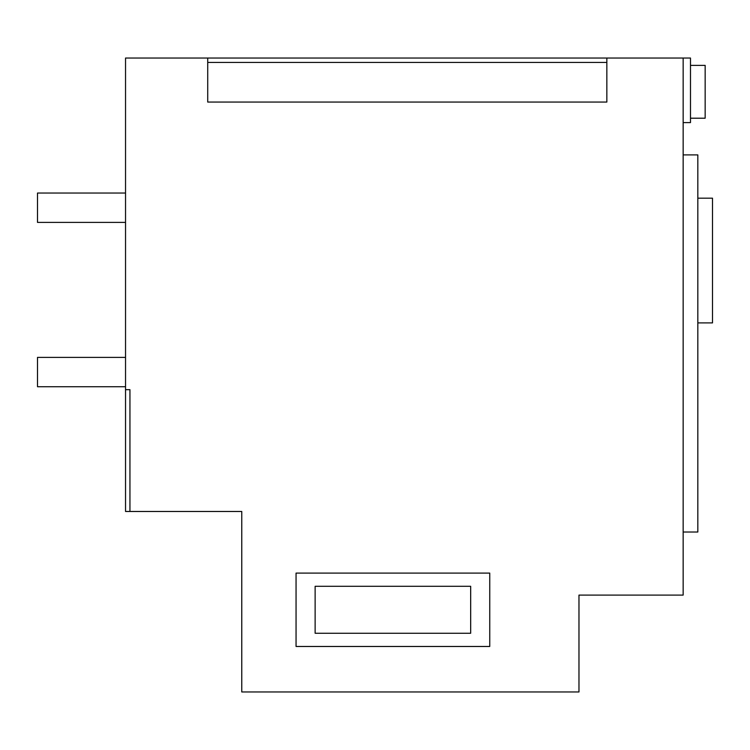 <?xml version="1.0" encoding="UTF-8"?>
<svg xmlns="http://www.w3.org/2000/svg" width="750" height="750" viewBox="0 0 750 750"><rect width="100%" height="100%" fill="white"/><g stroke="black" fill="none" stroke-linecap="round" stroke-linejoin="round"><path stroke-width="1.12" d="M125.541 386.737L37.5 386.737L37.5 357.394L125.541 357.394M125.541 222.394L37.5 222.394L37.5 193.041L125.541 193.041M683.156 154.894L697.828 154.894L697.828 532.013L683.156 532.013M125.541 389.672L129.947 389.672L129.947 511.472L125.541 511.472L125.541 58.041L683.156 58.041L683.156 595.106L578.972 595.106L578.972 691.959L241.762 691.959L241.762 511.472L129.947 511.472M683.156 58.041L690.487 58.041L690.487 122.606L683.156 122.606M690.487 118.209L705.159 118.209L705.159 65.381L690.487 65.381M606.844 62.447L606.844 102.066L207.722 102.066L207.722 62.447L606.844 62.447L606.844 58.041M207.722 62.447L207.722 58.041M296.053 646.472L296.053 573.094L489.75 573.094L489.75 646.472L296.053 646.472M470.672 633.263L315.131 633.263L315.131 586.303L470.672 586.303L470.672 633.263M697.828 322.903L712.5 322.903L712.5 198.178L697.828 198.178"/></g></svg>
